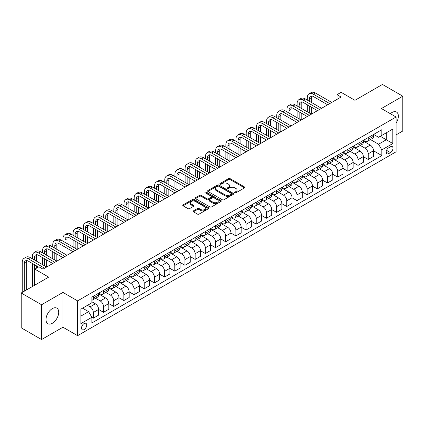 <?xml version="1.0" encoding="UTF-8"?>
<svg xmlns="http://www.w3.org/2000/svg" width="424" height="424" viewBox="0 0 424 424"><rect width="100%" height="100%" fill="white"/><g stroke="black" fill="none" stroke-linecap="round" stroke-linejoin="round"><path stroke-width="0.64" d="M234.912 192.782A0.79 0.456 0 0 0 236.03 192.782L244.526 187.874A1.129 0.652 0 0 0 244.855 187.413A1.129 0.652 0 0 0 244.526 186.952L230.131 178.642A1.129 0.652 0 0 0 228.536 178.642L220.04 183.55A0.79 0.456 0 0 0 219.807 183.873A0.79 0.456 0 0 0 220.04 184.196A0.79 0.456 0 0 0 221.158 184.196L222.261 183.56A3.62 2.088 0 0 1 227.375 183.56L228.573 184.255A3.62 2.088 0 0 1 229.633 185.728A3.62 2.088 0 0 1 228.573 187.207L227.476 187.843A0.79 0.456 0 0 0 227.243 188.166A0.79 0.456 0 0 0 227.476 188.489A0.79 0.456 0 0 0 228.594 188.489L229.691 187.853A3.62 2.088 0 0 1 234.811 187.853L236.009 188.548A3.62 2.088 0 0 1 237.069 190.021A3.62 2.088 0 0 1 236.009 191.5L234.912 192.136A0.79 0.456 0 0 0 234.679 192.459A0.79 0.456 0 0 0 234.912 192.782L234.912 192.136M52.353 323.263A8.983 5.189 120 0 0 58.226 315.345A8.983 5.189 120 0 0 56.848 308.147A8.983 5.189 120 0 0 52.353 308.593A8.983 5.189 120 0 0 46.486 316.505A8.983 5.189 120 0 0 47.864 323.708A8.983 5.189 120 0 0 52.353 323.263M396.08 123.108A8.983 5.189 120 0 0 396.498 112.047A8.983 5.189 120 0 0 392.009 112.493A8.983 5.189 120 0 0 390.356 113.701M84.122 329.565A3.684 2.131 120 0 0 86.528 326.316A3.684 2.131 120 0 0 85.966 323.364A3.684 2.131 120 0 0 84.122 323.544A3.684 2.131 120 0 0 81.715 326.793A3.684 2.131 120 0 0 82.277 329.745A3.684 2.131 120 0 0 84.122 329.565M193.434 210.861A1.129 0.652 0 0 0 193.106 211.322A1.129 0.652 0 0 0 193.434 211.788L197.473 214.115A1.129 0.652 0 0 0 199.073 214.115L208.507 208.672A1.129 0.652 0 0 0 208.836 208.211A1.129 0.652 0 0 0 208.507 207.749L194.118 199.439A1.129 0.652 0 0 0 192.517 199.439L183.083 204.887A1.129 0.652 0 0 0 182.755 205.349A1.129 0.652 0 0 0 183.083 205.81L187.959 208.624A1.129 0.652 0 0 0 189.56 208.624L193.598 206.292A1.129 0.652 0 0 0 193.927 205.831A1.129 0.652 0 0 0 193.598 205.37L191.176 203.976A3.026 1.744 0 0 1 190.291 202.741A3.026 1.744 0 0 1 192.157 201.124A3.026 1.744 0 0 1 195.453 201.506L204.93 206.976A3.026 1.744 0 0 1 205.815 208.211A3.026 1.744 0 0 1 203.949 209.822A3.026 1.744 0 0 1 200.653 209.445L199.073 208.534A1.129 0.652 0 0 0 197.473 208.534L193.434 210.861L193.434 211.788M396.08 134.88L402.8 131L402.8 96.2L382.437 84.445L354.946 100.313L341.103 92.321L337.027 94.669L341.103 97.022L42.988 269.134L38.918 266.786L34.842 269.134L34.842 285.124M41.563 304.755L41.563 339.555L62.943 327.211L62.943 292.412L41.563 304.755L21.2 293L48.691 277.132L34.842 269.134M62.943 292.412L77.603 300.876L396.08 117.008L396.08 151.808L77.603 335.676L77.603 300.876M402.8 96.2L381.42 108.544L396.08 117.008M222.34 199.762A1.129 0.652 0 0 0 223.936 199.762L233.37 194.314A1.129 0.652 0 0 0 233.704 193.853A1.129 0.652 0 0 0 233.37 193.392L218.98 185.081A1.129 0.652 0 0 0 217.38 185.081L207.946 190.53A1.129 0.652 0 0 0 207.617 190.991A1.129 0.652 0 0 0 207.946 191.452L222.34 199.762M205.508 192.952A0.79 0.456 0 0 1 206.308 193.063L206.308 192.12L220.941 200.568A1.129 0.652 0 0 1 221.27 201.029A1.129 0.652 0 0 1 220.941 201.49L211.507 206.939A1.129 0.652 0 0 1 209.907 206.939L195.517 198.628L195.517 197.706A1.129 0.652 0 0 0 195.183 198.167A1.129 0.652 0 0 0 195.517 198.628M195.517 197.706L199.55 195.374A1.129 0.652 0 0 1 201.151 195.374L206.986 198.745A1.129 0.652 0 0 0 208.587 198.745L211.263 197.197A1.129 0.652 0 0 0 211.597 196.736A1.129 0.652 0 0 0 211.263 196.275L205.19 192.766A0.79 0.456 0 0 1 204.956 192.443A0.79 0.456 0 0 1 205.444 192.024A0.79 0.456 0 0 1 206.308 192.12M41.563 339.555L21.2 327.8L21.2 293M390.462 146.778L388.67 147.812A3.572 2.062 120 0 0 386.333 150.955A3.572 2.062 120 0 0 386.884 153.817A3.572 2.062 120 0 0 388.67 153.642L390.462 152.608A3.572 2.062 120 0 0 392.794 149.46A3.572 2.062 120 0 0 392.248 146.598A3.572 2.062 120 0 0 390.462 146.778M373.639 134.429L378.568 137.275L381.828 135.394L381.828 129.707L91.86 297.118L91.86 302.805L80.862 309.154L80.862 323.639L91.86 317.29L91.86 322.982L381.828 155.571L381.828 149.879L378.568 144.234L370.47 139.56M381.828 135.394L392.82 129.044L392.82 143.529L381.828 149.879M62.943 327.211L77.603 335.676M337.027 94.669L337.027 99.375M380.28 136.29L386.306 139.766L386.306 132.807L392.82 129.044M378.568 144.234L386.306 139.766L392.82 143.529M80.862 316.113L88.6 311.645L82.574 308.169M91.86 317.338L93.328 318.186L93.328 312.493A4.606 2.661 -120 0 0 90.068 306.849L87.461 305.344M93.328 318.186L98.617 315.127L98.617 309.435A4.606 2.661 -120 0 0 95.363 303.796L91.86 301.771M98.617 309.483L103.509 312.308L103.509 306.616A4.606 2.661 -120 0 0 100.25 300.971L95.57 298.273M103.509 312.308L108.798 309.25L108.798 303.558A4.606 2.661 -120 0 0 105.544 297.918L98.617 293.917M108.798 303.605L113.69 306.43L113.69 300.738A4.606 2.661 -120 0 0 110.431 295.093L105.751 292.396M113.69 306.43L118.985 303.372L118.985 297.68A4.606 2.661 -120 0 0 115.725 292.035L108.798 288.039M118.985 297.728L123.872 300.547L123.872 294.86A4.606 2.661 -120 0 0 120.612 289.216L115.932 286.513M123.872 300.547L129.166 297.494L129.166 291.802A4.606 2.661 -120 0 0 125.907 286.158L118.985 282.161M129.166 291.85L134.053 294.669L134.053 288.983A4.606 2.661 -120 0 0 130.793 283.338L126.114 280.635M134.053 294.669L139.348 291.617L139.348 285.924A4.606 2.661 -120 0 0 136.088 280.28L129.166 276.284M139.348 285.972L144.234 288.792L144.234 283.105A4.606 2.661 -120 0 0 140.975 277.46L136.295 274.757M144.234 288.792L149.529 285.739L149.529 280.047A4.606 2.661 -120 0 0 146.269 274.402L139.348 270.406M149.529 280.094L154.416 282.914L154.416 277.227A4.606 2.661 -120 0 0 151.156 271.583L146.476 268.88M154.416 282.914L159.71 279.856L159.71 274.169A4.606 2.661 -120 0 0 156.451 268.524L149.529 264.528M159.71 274.217L164.597 277.036L164.597 271.344A4.606 2.661 -120 0 0 161.337 265.705L156.657 263.002M164.597 277.036L169.892 273.978L169.892 268.291A4.606 2.661 -120 0 0 166.632 262.647L159.71 258.651M169.892 268.339L174.778 271.159L174.778 265.466A4.606 2.661 -120 0 0 171.519 259.827L166.839 257.124M174.778 271.159L180.073 268.101L180.073 262.414A4.606 2.661 -120 0 0 176.813 256.769L169.892 252.773M180.073 262.456L184.959 265.281L184.959 259.589A4.606 2.661 -120 0 0 181.7 253.944L177.02 251.247M184.959 265.281L190.254 262.223L190.254 256.536A4.606 2.661 -120 0 0 186.995 250.891L180.073 246.895M190.254 256.578L195.141 259.403L195.141 253.711A4.606 2.661 -120 0 0 191.881 248.067L187.201 245.369M195.141 259.403L200.435 256.345L200.435 250.653A4.606 2.661 -120 0 0 197.176 245.014L190.254 241.012M200.435 250.701L205.322 253.526L205.322 247.833A4.606 2.661 -120 0 0 202.062 242.189L197.383 239.491M205.322 253.526L210.617 250.467L210.617 244.775A4.606 2.661 -120 0 0 207.357 239.136L200.435 235.135M210.617 244.823L215.503 247.648L215.503 241.956A4.606 2.661 -120 0 0 212.244 236.311L207.564 233.613M215.503 247.648L220.798 244.59L220.798 238.898A4.606 2.661 -120 0 0 217.538 233.253L210.617 229.257M220.798 238.945L225.685 241.765L225.685 236.078A4.606 2.661 -120 0 0 222.425 230.433L217.745 227.736M225.685 241.765L230.979 238.712L230.979 233.02A4.606 2.661 -120 0 0 227.72 227.375L220.798 223.379M230.979 233.068L235.866 235.887L235.866 230.2A4.606 2.661 -120 0 0 232.606 224.556L227.932 221.853M235.866 235.887L241.161 232.834L241.161 227.142A4.606 2.661 -120 0 0 237.901 221.498L230.979 217.501M241.161 227.19L246.047 230.009L246.047 224.323A4.606 2.661 -120 0 0 242.788 218.678L238.113 215.975M246.047 230.009L251.342 226.957L251.342 221.264A4.606 2.661 -120 0 0 248.082 215.62L241.161 211.624M251.342 221.312L256.228 224.132L256.228 218.445A4.606 2.661 -120 0 0 252.969 212.8L248.294 210.097M256.228 224.132L261.523 221.074L261.523 215.387A4.606 2.661 -120 0 0 258.264 209.742L251.342 205.746M261.523 215.434L266.41 218.254L266.41 212.562A4.606 2.661 -120 0 0 263.15 206.923L258.476 204.22M266.41 218.254L271.704 215.196L271.704 209.509A4.606 2.661 -120 0 0 268.445 203.864L261.523 199.868M271.704 209.557L276.591 212.376L276.591 206.684A4.606 2.661 -120 0 0 273.332 201.045L268.657 198.342M276.591 212.376L281.886 209.318L281.886 203.631A4.606 2.661 -120 0 0 278.626 197.987L271.704 193.991M281.886 203.679L286.772 206.499L286.772 200.806A4.606 2.661 -120 0 0 283.513 195.167L278.838 192.464M286.772 206.499L292.067 203.441L292.067 197.754A4.606 2.661 -120 0 0 288.808 192.109L281.886 188.113M292.067 197.796L296.954 200.621L296.954 194.929A4.606 2.661 -120 0 0 293.694 189.284L289.02 186.587M296.954 200.621L302.248 197.563L302.248 191.871A4.606 2.661 -120 0 0 298.989 186.231L292.067 182.235M302.248 191.918L307.135 194.743L307.135 189.051A4.606 2.661 -120 0 0 303.876 183.407L299.201 180.709M307.135 194.743L312.43 191.685L312.43 185.993A4.606 2.661 -120 0 0 309.17 180.354L302.248 176.352M312.43 186.041L317.316 188.866L317.316 183.173A4.606 2.661 -120 0 0 314.057 177.529L309.382 174.831M317.316 188.866L322.611 185.807L322.611 180.115A4.606 2.661 -120 0 0 319.351 174.476L312.43 170.475M322.611 180.163L327.498 182.988L327.498 177.296A4.606 2.661 -120 0 0 324.238 171.651L319.564 168.953M327.498 182.988L332.792 179.93L332.792 174.238A4.606 2.661 -120 0 0 329.533 168.593L322.611 164.597M332.792 174.285L337.679 177.105L337.679 171.418A4.606 2.661 -120 0 0 334.419 165.773L329.745 163.076M337.679 177.105L342.974 174.052L342.974 168.36A4.606 2.661 -120 0 0 339.714 162.715L332.792 158.719M342.974 168.407L347.86 171.227L347.86 165.54A4.606 2.661 -120 0 0 344.601 159.896L339.926 157.193M347.86 171.227L353.155 168.174L353.155 162.482A4.606 2.661 -120 0 0 349.895 156.838L342.974 152.841M353.155 162.53L358.041 165.349L358.041 159.662A4.606 2.661 -120 0 0 354.782 154.018L350.107 151.315M358.041 165.349L363.336 162.297L363.336 156.604A4.606 2.661 -120 0 0 360.077 150.96L353.155 146.964M363.336 156.652L368.223 159.472L368.223 153.785A4.606 2.661 -120 0 0 364.963 148.14L360.289 145.437M368.223 159.472L373.518 156.414L373.518 150.727A4.606 2.661 -120 0 0 370.258 145.082L363.336 141.086M363.458 140.307L364.963 141.181A4.606 2.661 -120 0 0 367.269 141.409A4.606 2.661 -120 0 0 368.223 139.3L368.223 137.556M353.277 146.19L354.782 147.059A4.606 2.661 -120 0 0 357.088 147.287A4.606 2.661 -120 0 0 358.041 145.178L358.041 143.434M343.096 152.068L344.601 152.937A4.606 2.661 -120 0 0 346.906 153.165A4.606 2.661 -120 0 0 347.86 151.055L347.86 149.317M332.914 157.945L334.419 158.815A4.606 2.661 -120 0 0 336.725 159.042A4.606 2.661 -120 0 0 337.679 156.933L337.679 155.195M322.733 163.823L324.238 164.692A4.606 2.661 -120 0 0 326.544 164.92A4.606 2.661 -120 0 0 327.498 162.811L327.498 161.072M312.552 169.701L314.057 170.57A4.606 2.661 -120 0 0 316.362 170.798A4.606 2.661 -120 0 0 317.316 168.688L317.316 166.95M302.37 175.578L303.876 176.448A4.606 2.661 -120 0 0 306.181 176.676A4.606 2.661 -120 0 0 307.135 174.566L307.135 172.828M292.189 181.456L293.694 182.325A4.606 2.661 -120 0 0 296 182.553A4.606 2.661 -120 0 0 296.954 180.444L296.954 178.705M282.008 187.334L283.513 188.203A4.606 2.661 -120 0 0 285.818 188.431A4.606 2.661 -120 0 0 286.772 186.322L286.772 184.583M271.826 193.212L273.332 194.081A4.606 2.661 -120 0 0 275.637 194.314A4.606 2.661 -120 0 0 276.591 192.204L276.591 190.461M261.645 199.089L263.15 199.964A4.606 2.661 -120 0 0 265.456 200.192A4.606 2.661 -120 0 0 266.41 198.082L266.41 196.339M251.464 204.972L252.969 205.841A4.606 2.661 -120 0 0 255.274 206.069A4.606 2.661 -120 0 0 256.228 203.96L256.228 202.216M241.282 210.85L242.788 211.719A4.606 2.661 -120 0 0 245.093 211.947A4.606 2.661 -120 0 0 246.047 209.838L246.047 208.099M231.101 216.728L232.606 217.597A4.606 2.661 -120 0 0 234.912 217.825A4.606 2.661 -120 0 0 235.866 215.715L235.866 213.977M220.92 222.605L222.425 223.475A4.606 2.661 -120 0 0 224.731 223.702A4.606 2.661 -120 0 0 225.685 221.593L225.685 219.855M210.739 228.483L212.244 229.352A4.606 2.661 -120 0 0 214.549 229.58A4.606 2.661 -120 0 0 215.503 227.471L215.503 225.732M200.557 234.361L202.062 235.23A4.606 2.661 -120 0 0 204.368 235.458A4.606 2.661 -120 0 0 205.322 233.348L205.322 231.61M190.376 240.238L191.881 241.108A4.606 2.661 -120 0 0 194.187 241.336A4.606 2.661 -120 0 0 195.141 239.226L195.141 237.488M180.195 246.116L181.7 246.985A4.606 2.661 -120 0 0 184.005 247.213A4.606 2.661 -120 0 0 184.959 245.104L184.959 243.365M170.013 251.994L171.519 252.863A4.606 2.661 -120 0 0 173.824 253.091A4.606 2.661 -120 0 0 174.778 250.982L174.778 249.243M159.832 257.872L161.337 258.746A4.606 2.661 -120 0 0 163.643 258.974A4.606 2.661 -120 0 0 164.597 256.865L164.597 255.121M149.651 263.749L151.156 264.624A4.606 2.661 -120 0 0 153.462 264.852A4.606 2.661 -120 0 0 154.416 262.742L154.416 260.999M139.469 269.632L140.975 270.501A4.606 2.661 -120 0 0 143.28 270.729A4.606 2.661 -120 0 0 144.234 268.62L144.234 266.876M129.288 275.51L130.793 276.379A4.606 2.661 -120 0 0 133.099 276.607A4.606 2.661 -120 0 0 134.053 274.498L134.053 272.759M119.107 281.388L120.612 282.257A4.606 2.661 -120 0 0 122.918 282.485A4.606 2.661 -120 0 0 123.872 280.375L123.872 278.637M108.926 287.265L110.431 288.135A4.606 2.661 -120 0 0 112.736 288.362A4.606 2.661 -120 0 0 113.69 286.253L113.69 284.515M98.744 293.143L100.25 294.012A4.606 2.661 -120 0 0 102.555 294.24A4.606 2.661 -120 0 0 103.509 292.131L103.509 290.392M373.518 150.774L381.828 155.571M367.269 141.409L372.564 138.351A4.606 2.661 -120 0 0 373.518 136.242L373.518 134.503M357.088 147.287L362.382 144.229A4.606 2.661 -120 0 0 363.336 142.119L363.336 140.381M346.906 153.165L352.201 150.107A4.606 2.661 -120 0 0 353.155 147.997L353.155 146.259M336.725 159.042L342.02 155.984A4.606 2.661 -120 0 0 342.974 153.875L342.974 152.137M326.544 164.92L331.838 161.862A4.606 2.661 -120 0 0 332.792 159.753L332.792 158.014M316.362 170.798L321.657 167.74A4.606 2.661 -120 0 0 322.611 165.63L322.611 163.892M306.181 176.676L311.476 173.623A4.606 2.661 -120 0 0 312.43 171.513L312.43 169.77M296 182.553L301.294 179.5A4.606 2.661 -120 0 0 302.248 177.391L302.248 175.647M285.818 188.431L291.113 185.378A4.606 2.661 -120 0 0 292.067 183.269L292.067 181.525M275.637 194.314L280.932 191.256A4.606 2.661 -120 0 0 281.886 189.146L281.886 187.408M265.456 200.192L270.751 197.133A4.606 2.661 -120 0 0 271.704 195.024L271.704 193.286M255.274 206.069L260.569 203.011A4.606 2.661 -120 0 0 261.523 200.902L261.523 199.163M245.093 211.947L250.388 208.889A4.606 2.661 -120 0 0 251.342 206.779L251.342 205.041M234.912 217.825L240.207 214.767A4.606 2.661 -120 0 0 241.161 212.657L241.161 210.919M224.731 223.702L230.025 220.644A4.606 2.661 -120 0 0 230.979 218.535L230.979 216.797M214.549 229.58L219.844 226.522A4.606 2.661 -120 0 0 220.798 224.413L220.798 222.674M204.368 235.458L209.663 232.4A4.606 2.661 -120 0 0 210.617 230.29L210.617 228.552M194.187 241.336L199.481 238.283A4.606 2.661 -120 0 0 200.435 236.173L200.435 234.43M184.005 247.213L189.3 244.16A4.606 2.661 -120 0 0 190.254 242.051L190.254 240.307M173.824 253.091L179.119 250.038A4.606 2.661 -120 0 0 180.073 247.929L180.073 246.185M163.643 258.974L168.938 255.916A4.606 2.661 -120 0 0 169.892 253.806L169.892 252.068M153.462 264.852L158.756 261.793A4.606 2.661 -120 0 0 159.71 259.684L159.71 257.946M143.28 270.729L148.575 267.671A4.606 2.661 -120 0 0 149.529 265.562L149.529 263.823M133.099 276.607L138.394 273.549A4.606 2.661 -120 0 0 139.348 271.44L139.348 269.701M122.918 282.485L128.207 279.427A4.606 2.661 -120 0 0 129.166 277.317L129.166 275.579M112.736 288.362L118.026 285.304A4.606 2.661 -120 0 0 118.985 283.195L118.985 281.457M102.555 294.24L107.844 291.182A4.606 2.661 -120 0 0 108.798 289.073L108.798 287.334M91.86 300.303A4.606 2.661 -120 0 0 92.368 300.118L97.663 297.06A4.606 2.661 -120 0 0 98.617 294.956L98.617 293.212M92.368 300.118A4.606 2.661 -120 0 0 93.328 298.008L93.328 296.27M88.6 311.645L91.86 317.29M235.225 192.894L236.009 192.438A3.62 2.088 0 0 0 237.069 190.964L237.069 190.021M229.633 185.728L229.633 186.671A3.62 2.088 0 0 1 228.573 188.145L227.794 188.601M244.526 186.952L244.526 187.874L230.131 179.585A1.129 0.652 0 0 0 228.536 179.585L220.358 184.308M233.37 193.392L233.37 194.314L218.98 186.025A1.129 0.652 0 0 0 217.38 186.025L207.961 191.463M231.372 194.176A0.79 0.456 0 0 0 231.605 193.853A0.79 0.456 0 0 0 231.372 193.529L218.742 186.237A0.79 0.456 0 0 0 217.623 186.237L216.463 186.904A3.62 2.088 0 0 0 215.403 188.383A3.62 2.088 0 0 0 216.463 189.862L225.096 194.844A3.62 2.088 0 0 0 230.216 194.844L231.372 194.176L231.372 195.114A0.79 0.456 0 0 0 231.605 194.796L231.605 193.853M215.403 188.383L215.403 189.321A3.62 2.088 0 0 0 216.463 190.8L216.463 189.862M231.372 195.114L230.216 195.787A3.62 2.088 0 0 1 225.096 195.787L216.463 190.8M195.533 198.639L199.55 196.317L199.55 195.374M211.597 196.736L211.597 197.679A1.129 0.652 0 0 1 211.263 198.141L208.587 199.688A1.129 0.652 0 0 1 206.986 199.688L201.151 196.317A1.129 0.652 0 0 0 199.55 196.317M206.308 193.063L220.925 201.501M213.044 202.243A3.026 1.744 0 0 0 216.341 202.619A3.026 1.744 0 0 0 218.206 201.008A3.026 1.744 0 0 0 217.321 199.773L213.982 197.844A1.129 0.652 0 0 0 212.387 197.844L209.705 199.391A1.129 0.652 0 0 0 209.377 199.852A1.129 0.652 0 0 0 209.705 200.314L213.044 202.243L213.044 203.181A3.026 1.744 0 0 0 216.341 203.562A3.026 1.744 0 0 0 218.206 201.946L218.206 201.008M209.377 199.852L209.377 200.796A1.129 0.652 0 0 0 209.705 201.257L209.705 200.314M213.044 203.181L209.705 201.257M205.815 208.211L205.815 209.149A3.026 1.744 0 0 1 203.949 210.76A3.026 1.744 0 0 1 200.653 210.383L199.073 209.472A1.129 0.652 0 0 0 197.473 209.472L193.45 211.793M190.291 202.741L190.291 203.679A3.026 1.744 0 0 0 191.176 204.914L191.176 203.976M193.583 206.303L191.176 204.914M208.491 208.677L194.118 200.377A1.129 0.652 0 0 0 192.517 200.377L183.099 205.815M307.299 100.08L307.299 97.727A8.639 4.987 60 0 1 309.085 93.773L311.126 92.596A8.639 4.987 60 0 1 315.445 93.026L331.732 102.428M309.085 93.773A8.639 4.987 60 0 1 313.405 94.202L329.697 103.604M327.662 104.781L313.405 96.55A5.761 3.323 -120 0 0 310.527 96.269A5.761 3.323 -120 0 0 309.334 98.903L309.334 101.257M311.73 95.999A5.761 3.323 -120 0 0 311.37 97.727L311.37 102.428M309.334 105.958L309.334 113.012M311.37 107.134L311.37 114.189L295.083 104.781L293.042 105.958L309.334 115.36M307.299 111.835L307.299 104.781M297.118 105.958L297.118 103.604A8.639 4.987 60 0 1 298.904 99.651L300.945 98.474A8.639 4.987 60 0 1 305.264 98.903L321.551 108.311M298.904 99.651A8.639 4.987 60 0 1 303.224 100.08L319.516 109.482M317.481 110.659L303.224 102.428A5.761 3.323 -120 0 0 300.346 102.147A5.761 3.323 -120 0 0 299.153 104.781L299.153 107.134M301.549 101.882A5.761 3.323 -120 0 0 301.188 103.604L301.188 108.311M299.153 111.835L299.153 118.89M301.188 113.012L301.188 120.066L284.901 110.659L282.861 111.835L299.153 121.243M297.118 117.713L297.118 110.659M307.299 116.536L293.042 108.311A5.761 3.323 -120 0 0 290.164 108.025A5.761 3.323 -120 0 0 288.972 110.659L288.972 113.012M291.368 107.76A5.761 3.323 -120 0 0 291.007 109.482L291.007 114.189M288.972 117.713L288.972 124.767M291.007 118.89L291.007 125.944L274.72 116.536L272.68 117.713L288.972 127.121M286.937 123.591L286.937 116.536M286.937 111.835L286.937 109.482A8.639 4.987 60 0 1 288.723 105.528A8.639 4.987 60 0 1 293.042 105.958M288.723 105.528L290.763 104.352A8.639 4.987 60 0 1 295.083 104.781M297.118 122.414L282.861 114.189A5.761 3.323 -120 0 0 279.983 113.902A5.761 3.323 -120 0 0 278.791 116.536L278.791 118.89M281.186 113.637A5.761 3.323 -120 0 0 280.826 115.36L280.826 120.066M278.791 123.591L278.791 130.645M280.826 124.767L280.826 131.822L264.534 122.414L262.498 123.591L278.791 132.998M276.755 129.468L276.755 122.414M276.755 117.713L276.755 115.36A8.639 4.987 60 0 1 278.541 111.406A8.639 4.987 60 0 1 282.861 111.835M278.541 111.406L280.582 110.229A8.639 4.987 60 0 1 284.901 110.659M286.937 128.292L272.68 120.066A5.761 3.323 -120 0 0 269.802 119.78A5.761 3.323 -120 0 0 268.609 122.414L268.609 124.767M271.005 119.515A5.761 3.323 -120 0 0 270.644 121.243L270.644 125.944M268.609 129.468L268.609 136.523M270.644 130.645L270.644 137.699L254.352 128.292L252.317 129.468L268.609 138.876M266.574 135.346L266.574 128.292M266.574 123.591L266.574 121.243A8.639 4.987 60 0 1 268.36 117.284A8.639 4.987 60 0 1 272.68 117.713M268.36 117.284L270.395 116.112A8.639 4.987 60 0 1 274.72 116.536M276.755 134.175L262.498 125.944A5.761 3.323 -120 0 0 259.621 125.658A5.761 3.323 -120 0 0 258.428 128.292L258.428 130.645M260.824 125.393A5.761 3.323 -120 0 0 260.463 127.121L260.463 131.822M258.428 135.346L258.428 142.4M260.463 136.523L260.463 143.577L244.171 134.175L242.136 135.346L258.428 144.754M256.393 141.224L256.393 134.175M256.393 129.468L256.393 127.121A8.639 4.987 60 0 1 258.179 123.161A8.639 4.987 60 0 1 262.498 123.591M258.179 123.161L260.214 121.99A8.639 4.987 60 0 1 264.534 122.414M266.574 140.053L252.317 131.822A5.761 3.323 -120 0 0 249.439 131.535A5.761 3.323 -120 0 0 248.247 134.175L248.247 136.523M250.642 131.27A5.761 3.323 -120 0 0 250.282 132.998L250.282 137.699M248.247 141.224L248.247 148.278M250.282 142.4L250.282 149.455L233.99 140.053L231.954 141.224L248.247 150.631M246.212 147.107L246.212 140.053M246.212 135.346L246.212 132.998A8.639 4.987 60 0 1 247.998 129.044A8.639 4.987 60 0 1 252.317 129.468M247.998 129.044L250.033 127.868A8.639 4.987 60 0 1 254.352 128.292M256.393 145.93L242.136 137.699A5.761 3.323 -120 0 0 239.258 137.413A5.761 3.323 -120 0 0 238.065 140.053L238.065 142.4M240.461 137.148A5.761 3.323 -120 0 0 240.101 138.876L240.101 143.577M238.065 147.107L238.065 154.156M240.101 148.278L240.101 155.332L223.808 145.93L221.773 147.107L238.065 156.509M236.03 152.984L236.03 145.93M236.03 141.224L236.03 138.876A8.639 4.987 60 0 1 237.816 134.922A8.639 4.987 60 0 1 242.136 135.346M237.816 134.922L239.852 133.745A8.639 4.987 60 0 1 244.171 134.175M246.212 151.808L231.954 143.577A5.761 3.323 -120 0 0 229.077 143.291A5.761 3.323 -120 0 0 227.884 145.93L227.884 148.278M230.28 143.026A5.761 3.323 -120 0 0 229.919 144.754L229.919 149.455M227.884 152.984L227.884 160.039M229.919 154.156L229.919 161.21L213.627 151.808L211.592 152.984L227.884 162.387M225.849 158.862L225.849 151.808M225.849 147.107L225.849 144.754A8.639 4.987 60 0 1 227.635 140.8A8.639 4.987 60 0 1 231.954 141.224M227.635 140.8L229.67 139.623A8.639 4.987 60 0 1 233.99 140.053M236.03 157.686L221.773 149.455A5.761 3.323 -120 0 0 218.895 149.168A5.761 3.323 -120 0 0 217.703 151.808L217.703 154.156M220.098 148.904A5.761 3.323 -120 0 0 219.738 150.631L219.738 155.332M217.703 158.862L217.703 165.917M219.738 160.039L219.738 167.088L203.446 157.686L201.411 158.862L217.703 168.264M215.668 164.74L215.668 157.686M215.668 152.984L215.668 150.631A8.639 4.987 60 0 1 217.454 146.678A8.639 4.987 60 0 1 221.773 147.107M217.454 146.678L219.489 145.501A8.639 4.987 60 0 1 223.808 145.93M225.849 163.563L211.592 155.332A5.761 3.323 -120 0 0 208.714 155.046A5.761 3.323 -120 0 0 207.522 157.686L207.522 160.039M209.917 154.781A5.761 3.323 -120 0 0 209.557 156.509L209.557 161.21M207.522 164.74L207.522 171.794M209.557 165.917L209.557 172.971L193.264 163.563L191.229 164.74L207.522 174.142M205.486 170.618L205.486 163.563M205.486 158.862L205.486 156.509A8.639 4.987 60 0 1 207.272 152.555A8.639 4.987 60 0 1 211.592 152.984M207.272 152.555L209.308 151.379A8.639 4.987 60 0 1 213.627 151.808M215.668 169.441L201.411 161.21A5.761 3.323 -120 0 0 198.533 160.929A5.761 3.323 -120 0 0 197.34 163.563L197.34 165.917M199.736 160.659A5.761 3.323 -120 0 0 199.375 162.387L199.375 167.088M197.34 170.618L197.34 177.672M199.375 171.794L199.375 178.849L183.083 169.441L181.048 170.618L197.34 180.02M195.305 176.495L195.305 169.441M195.305 164.74L195.305 162.387A8.639 4.987 60 0 1 197.091 158.433A8.639 4.987 60 0 1 201.411 158.862M197.091 158.433L199.126 157.256A8.639 4.987 60 0 1 203.446 157.686M205.486 175.319L191.229 167.088A5.761 3.323 -120 0 0 188.351 166.807A5.761 3.323 -120 0 0 187.159 169.441L187.159 171.794M189.554 166.542A5.761 3.323 -120 0 0 189.194 168.264L189.194 172.971M187.159 176.495L187.159 183.55M189.194 177.672L189.194 184.726L172.902 175.319L170.867 176.495L187.159 185.903M185.118 182.373L185.118 175.319M185.118 170.618L185.118 168.264A8.639 4.987 60 0 1 186.91 164.311A8.639 4.987 60 0 1 191.229 164.74M186.91 164.311L188.945 163.134A8.639 4.987 60 0 1 193.264 163.563M195.305 181.196L181.048 172.971A5.761 3.323 -120 0 0 178.17 172.685A5.761 3.323 -120 0 0 176.978 175.319L176.978 177.672M179.373 172.42A5.761 3.323 -120 0 0 179.013 174.142L179.013 178.849M176.978 182.373L176.978 189.427M179.013 183.55L179.013 190.604L162.721 181.196L160.685 182.373L176.978 191.781M174.937 188.251L174.937 181.196M174.937 176.495L174.937 174.142A8.639 4.987 60 0 1 176.728 170.188A8.639 4.987 60 0 1 181.048 170.618M176.728 170.188L178.764 169.012A8.639 4.987 60 0 1 183.083 169.441M185.118 187.074L170.867 178.849A5.761 3.323 -120 0 0 167.989 178.562A5.761 3.323 -120 0 0 166.796 181.196L166.796 183.55M169.192 178.297A5.761 3.323 -120 0 0 168.832 180.025L168.832 184.726M166.796 188.251L166.796 195.305M168.832 189.427L168.832 196.482L152.539 187.074L150.504 188.251L166.796 197.658M164.756 194.128L164.756 187.074M164.756 182.373L164.756 180.025A8.639 4.987 60 0 1 166.547 176.066A8.639 4.987 60 0 1 170.867 176.495M166.547 176.066L168.582 174.889A8.639 4.987 60 0 1 172.902 175.319M174.937 192.952L160.685 184.726A5.761 3.323 -120 0 0 157.808 184.44A5.761 3.323 -120 0 0 156.615 187.074L156.615 189.427M159.011 184.175A5.761 3.323 -120 0 0 158.65 185.903L158.65 190.604M156.615 194.128L156.615 201.183M158.65 195.305L158.65 202.359L142.358 192.957L140.323 194.128L156.615 203.536M154.575 200.006L154.575 192.957M154.575 188.251L154.575 185.903A8.639 4.987 60 0 1 156.366 181.944A8.639 4.987 60 0 1 160.685 182.373M156.366 181.944L158.401 180.772A8.639 4.987 60 0 1 162.721 181.196M164.756 198.835L150.504 190.604A5.761 3.323 -120 0 0 147.626 190.318A5.761 3.323 -120 0 0 146.434 192.957L146.434 195.305M148.829 190.053A5.761 3.323 -120 0 0 148.469 191.781L148.469 196.482M146.434 200.006L146.434 207.06M148.469 201.183L148.469 208.237L132.177 198.835L130.142 200.006L146.434 209.414M144.393 205.889L144.393 198.835M144.393 194.128L144.393 191.781A8.639 4.987 60 0 1 146.185 187.821A8.639 4.987 60 0 1 150.504 188.251M146.185 187.821L148.22 186.65A8.639 4.987 60 0 1 152.539 187.074M154.575 204.713L140.323 196.482A5.761 3.323 -120 0 0 137.445 196.195A5.761 3.323 -120 0 0 136.252 198.835L136.252 201.183M138.648 195.93A5.761 3.323 -120 0 0 138.288 197.658L138.288 202.359M136.252 205.889L136.252 212.938M138.288 207.06L138.288 214.115L121.995 204.713L119.96 205.889L136.252 215.291M134.212 211.767L134.212 204.713M134.212 200.006L134.212 197.658A8.639 4.987 60 0 1 136.003 193.704A8.639 4.987 60 0 1 140.323 194.128M136.003 193.704L138.038 192.528A8.639 4.987 60 0 1 142.358 192.957M144.393 210.59L130.142 202.359A5.761 3.323 -120 0 0 127.264 202.073A5.761 3.323 -120 0 0 126.071 204.713L126.071 207.06M128.467 201.808A5.761 3.323 -120 0 0 128.106 203.536L128.106 208.237M126.071 211.767L126.071 218.821M128.106 212.938L128.106 219.992L111.814 210.59L109.779 211.767L126.071 221.169M124.031 217.644L124.031 210.59M124.031 205.889L124.031 203.536A8.639 4.987 60 0 1 125.822 199.582A8.639 4.987 60 0 1 130.142 200.006M125.822 199.582L127.857 198.406A8.639 4.987 60 0 1 132.177 198.835M134.212 216.468L119.96 208.237A5.761 3.323 -120 0 0 117.082 207.951A5.761 3.323 -120 0 0 115.89 210.59L115.89 212.938M118.285 207.686A5.761 3.323 -120 0 0 117.925 209.414L117.925 214.115M115.89 217.644L115.89 224.699M117.925 218.821L117.925 225.87L101.633 216.468L99.598 217.644L115.89 227.047M113.849 223.522L113.849 216.468M113.849 211.767L113.849 209.414A8.639 4.987 60 0 1 115.641 205.46A8.639 4.987 60 0 1 119.96 205.889M115.641 205.46L117.676 204.283A8.639 4.987 60 0 1 121.995 204.713M124.031 222.346L109.779 214.115A5.761 3.323 -120 0 0 106.901 213.828A5.761 3.323 -120 0 0 105.709 216.468L105.709 218.821M108.104 213.564A5.761 3.323 -120 0 0 107.744 215.291L107.744 219.992M105.709 223.522L105.709 230.577M107.744 224.699L107.744 231.753L91.452 222.346L89.416 223.522L105.703 232.924M103.668 229.4L103.668 222.346M103.668 217.644L103.668 215.291A8.639 4.987 60 0 1 105.459 211.338A8.639 4.987 60 0 1 109.779 211.767M105.459 211.338L107.495 210.161A8.639 4.987 60 0 1 111.814 210.59M113.849 228.223L99.598 219.992A5.761 3.323 -120 0 0 96.72 219.712A5.761 3.323 -120 0 0 95.522 222.346L95.522 224.699M97.923 219.441A5.761 3.323 -120 0 0 97.562 221.169L97.562 225.87M95.522 229.4L95.522 236.454M97.562 230.577L97.562 237.631L81.27 228.223L79.235 229.4L95.522 238.802M93.487 235.278L93.487 228.223M93.487 223.522L93.487 221.169A8.639 4.987 60 0 1 95.278 217.215A8.639 4.987 60 0 1 99.598 217.644M95.278 217.215L97.313 216.039A8.639 4.987 60 0 1 101.633 216.468M103.668 234.101L89.416 225.87A5.761 3.323 -120 0 0 86.538 225.589A5.761 3.323 -120 0 0 85.341 228.223L85.341 230.577M87.742 225.319A5.761 3.323 -120 0 0 87.381 227.047L87.381 231.753M85.341 235.278L85.341 242.332M87.381 236.454L87.381 243.508L71.089 234.101L69.054 235.278L85.341 244.685M83.305 241.155L83.305 234.101M83.305 229.4L83.305 227.047A8.639 4.987 60 0 1 85.097 223.093A8.639 4.987 60 0 1 89.416 223.522M85.097 223.093L87.132 221.916A8.639 4.987 60 0 1 91.452 222.346M93.487 239.979L79.235 231.753A5.761 3.323 -120 0 0 76.352 231.467A5.761 3.323 -120 0 0 75.159 234.101L75.159 236.454M77.56 231.202A5.761 3.323 -120 0 0 77.2 232.924L77.2 237.631M75.159 241.155L75.159 248.21M77.2 242.332L77.2 249.386L60.908 239.979L58.872 241.155L75.159 250.563M73.124 247.033L73.124 239.979M73.124 235.278L73.124 232.924A8.639 4.987 60 0 1 74.915 228.971A8.639 4.987 60 0 1 79.235 229.4M74.915 228.971L76.951 227.794A8.639 4.987 60 0 1 81.27 228.223M83.305 245.856L69.054 237.631A5.761 3.323 -120 0 0 66.171 237.345A5.761 3.323 -120 0 0 64.978 239.979L64.978 242.332M67.379 237.08A5.761 3.323 -120 0 0 67.019 238.802L67.019 243.508M64.978 247.033L64.978 254.087M67.019 248.21L67.019 255.264L50.726 245.856L48.691 247.033L64.978 256.441M62.943 252.911L62.943 245.856M62.943 241.155L62.943 238.802A8.639 4.987 60 0 1 64.734 234.848A8.639 4.987 60 0 1 69.054 235.278M64.734 234.848L66.769 233.672A8.639 4.987 60 0 1 71.089 234.101M73.124 251.734L58.872 243.508A5.761 3.323 -120 0 0 55.989 243.222A5.761 3.323 -120 0 0 54.797 245.856L54.797 248.21M57.198 242.957A5.761 3.323 -120 0 0 56.837 244.685L56.837 249.386M54.797 252.911L54.797 259.965M56.837 254.087L56.837 261.142L40.545 251.734L38.51 252.911L54.797 262.318M52.761 258.788L52.761 251.734M52.761 247.033L52.761 244.685A8.639 4.987 60 0 1 54.553 240.726A8.639 4.987 60 0 1 58.872 241.155M54.553 240.726L56.588 239.555A8.639 4.987 60 0 1 60.908 239.979M62.943 257.617L48.691 249.386A5.761 3.323 -120 0 0 45.808 249.1A5.761 3.323 -120 0 0 44.615 251.734L44.615 254.087M47.016 248.835A5.761 3.323 -120 0 0 46.656 250.563L46.656 255.264M44.615 258.788L44.615 265.843M46.656 259.965L46.656 267.019L30.364 257.617L28.329 258.788L44.615 268.196M42.58 264.666L42.58 257.617M42.58 252.911L42.58 250.563A8.639 4.987 60 0 1 44.372 246.604A8.639 4.987 60 0 1 48.691 247.033M44.372 246.604L46.407 245.432A8.639 4.987 60 0 1 50.726 245.856M52.761 263.495L38.51 255.264A5.761 3.323 -120 0 0 35.627 254.978A5.761 3.323 -120 0 0 34.434 257.617L34.434 259.965M36.835 254.713A5.761 3.323 -120 0 0 36.475 256.441L36.475 261.142M34.434 264.666L34.434 285.357M36.475 265.843L36.475 268.196M32.399 286.534L32.399 263.495M32.399 258.788L32.399 256.441A8.639 4.987 60 0 1 34.19 252.487A8.639 4.987 60 0 1 38.51 252.911M34.19 252.487L36.225 251.31A8.639 4.987 60 0 1 40.545 251.734M38.51 267.019L28.329 261.142A5.761 3.323 -120 0 0 25.445 260.855A5.761 3.323 -120 0 0 24.253 263.495L24.253 291.24M26.654 260.59A5.761 3.323 -120 0 0 26.293 262.318L26.293 290.064M22.218 292.412L22.218 262.318A8.639 4.987 60 0 1 24.009 258.364A8.639 4.987 60 0 1 28.329 258.788M24.009 258.364L26.044 257.188A8.639 4.987 60 0 1 30.364 257.617M90.068 306.849L95.363 303.796M100.25 300.971L105.544 297.918M110.431 295.093L115.725 292.035M120.612 289.216L125.907 286.158M130.793 283.338L136.088 280.28M140.975 277.46L146.269 274.402M151.156 271.583L156.451 268.524M161.337 265.705L166.632 262.647M171.519 259.827L176.813 256.769M181.7 253.944L186.995 250.891M191.881 248.067L197.176 245.014M202.062 242.189L207.357 239.136M212.244 236.311L217.538 233.253M222.425 230.433L227.72 227.375M232.606 224.556L237.901 221.498M242.788 218.678L248.082 215.62M252.969 212.8L258.264 209.742M263.15 206.923L268.445 203.864M273.332 201.045L278.626 197.987M283.513 195.167L288.808 192.109M293.694 189.284L298.989 186.231M303.876 183.407L309.17 180.354M314.057 177.529L319.351 174.476M324.238 171.651L329.533 168.593M334.419 165.773L339.714 162.715M344.601 159.896L349.895 156.838M354.782 154.018L360.077 150.96M364.963 148.14L370.258 145.082M368.223 139.3L373.518 136.242M368.223 153.785L373.518 150.727M358.041 159.662L363.336 156.604M358.041 145.178L363.336 142.119M347.86 165.54L353.155 162.482M347.86 151.055L353.155 147.997M337.679 171.418L342.974 168.36M337.679 156.933L342.974 153.875M327.498 177.296L332.792 174.238M327.498 162.811L332.792 159.753M317.316 183.173L322.611 180.115M317.316 168.688L322.611 165.63M307.135 189.051L312.43 185.993M307.135 174.566L312.43 171.513M296.954 194.929L302.248 191.871M296.954 180.444L302.248 177.391M286.772 200.806L292.067 197.754M286.772 186.322L292.067 183.269M276.591 206.684L281.886 203.631M276.591 192.204L281.886 189.146M266.41 212.562L271.704 209.509M266.41 198.082L271.704 195.024M256.228 218.445L261.523 215.387M256.228 203.96L261.523 200.902M246.047 224.323L251.342 221.264M246.047 209.838L251.342 206.779M235.866 230.2L241.161 227.142M235.866 215.715L241.161 212.657M225.685 236.078L230.979 233.02M225.685 221.593L230.979 218.535M215.503 241.956L220.798 238.898M215.503 227.471L220.798 224.413M205.322 247.833L210.617 244.775M205.322 233.348L210.617 230.29M195.141 253.711L200.435 250.653M195.141 239.226L200.435 236.173M184.959 259.589L190.254 256.536M184.959 245.104L190.254 242.051M174.778 265.466L180.073 262.414M174.778 250.982L180.073 247.929M164.597 271.344L169.892 268.291M164.597 256.865L169.892 253.806M154.416 277.227L159.71 274.169M154.416 262.742L159.71 259.684M144.234 283.105L149.529 280.047M144.234 268.62L149.529 265.562M134.053 288.983L139.348 285.924M134.053 274.498L139.348 271.44M123.872 294.86L129.166 291.802M123.872 280.375L129.166 277.317M113.69 300.738L118.985 297.68M113.69 286.253L118.985 283.195M103.509 306.616L108.798 303.558M103.509 292.131L108.798 289.073M93.328 312.493L98.617 309.435M93.328 298.008L98.617 294.956M386.556 150.35L390.462 152.608M386.142 152.184L388.67 153.642M236.009 192.438L236.009 191.5M227.476 188.489L227.476 187.843M228.573 188.145L228.573 187.207M220.04 184.196L220.04 183.55M228.536 179.585L228.536 178.642M230.131 179.585L230.131 178.642M207.946 191.452L207.946 190.53M217.38 186.025L217.38 185.081M218.98 186.025L218.98 185.081M225.096 195.787L225.096 194.844M230.216 195.787L230.216 194.844M201.151 196.317L201.151 195.374M206.986 199.688L206.986 198.745M208.587 199.688L208.587 198.745M211.263 198.141L211.263 197.197M220.941 201.49L220.941 200.568M197.473 209.472L197.473 208.534M199.073 209.472L199.073 208.534M200.653 210.383L200.653 209.445M193.598 206.292L193.598 205.37M183.083 205.81L183.083 204.887M192.517 200.377L192.517 199.439M194.118 200.377L194.118 199.439M208.507 208.672L208.507 207.749M315.445 93.026L313.405 94.202M311.37 97.727L309.334 98.903M305.264 98.903L303.224 100.08M301.188 103.604L299.153 104.781M291.007 109.482L288.972 110.659M280.826 115.36L278.791 116.536M270.644 121.243L268.609 122.414M260.463 127.121L258.428 128.292M250.282 132.998L248.247 134.175M240.101 138.876L238.065 140.053M229.919 144.754L227.884 145.93M219.738 150.631L217.703 151.808M209.557 156.509L207.522 157.686M199.375 162.387L197.34 163.563M189.194 168.264L187.159 169.441M179.013 174.142L176.978 175.319M168.832 180.025L166.796 181.196M158.65 185.903L156.615 187.074M148.469 191.781L146.434 192.957M138.288 197.658L136.252 198.835M128.106 203.536L126.071 204.713M117.925 209.414L115.89 210.59M107.744 215.291L105.709 216.468M97.562 221.169L95.522 222.346M87.381 227.047L85.341 228.223M77.2 232.924L75.159 234.101M67.019 238.802L64.978 239.979M56.837 244.685L54.797 245.856M46.656 250.563L44.615 251.734M36.475 256.441L34.434 257.617M26.293 262.318L24.253 263.495"/></g></svg>
